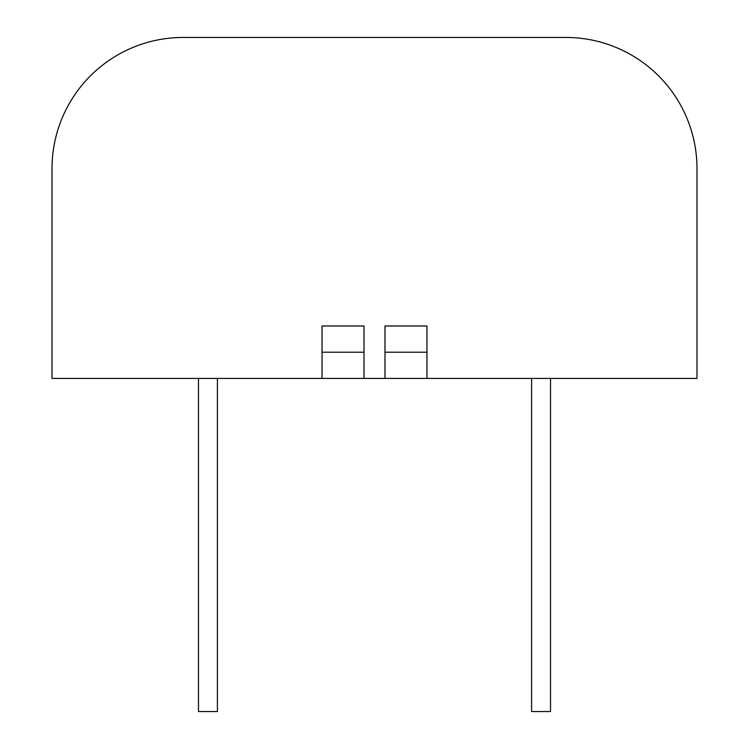 <?xml version="1.0" encoding="UTF-8"?>
<svg xmlns="http://www.w3.org/2000/svg" width="749" height="749" viewBox="0 0 749 749"><rect width="100%" height="100%" fill="white"/><g stroke="black" fill="none" stroke-linecap="round" stroke-linejoin="round"><path stroke-width="1.12" d="M426.958 378.432L384.995 378.432L384.995 325.974L426.958 325.974L426.958 378.432L696.991 378.432L696.991 168.6A131.15 131.15 0 0 0 565.841 37.45L183.159 37.45A131.15 131.15 0 0 0 52.009 168.6L52.009 378.432L322.042 378.432L322.042 325.974L364.005 325.974L364.005 378.432L384.995 378.432M364.005 378.432L322.042 378.432M384.995 325.974L426.958 325.974L426.958 352.208L384.995 352.208L384.995 325.974M183.159 37.45L565.841 37.45M322.042 352.208L322.042 325.974L364.005 325.974L364.005 352.208L322.042 352.208M217.397 378.432L217.397 711.55L198.485 711.55L198.485 378.432M550.515 378.432L550.515 711.55L531.603 711.55L531.603 378.432"/></g></svg>

